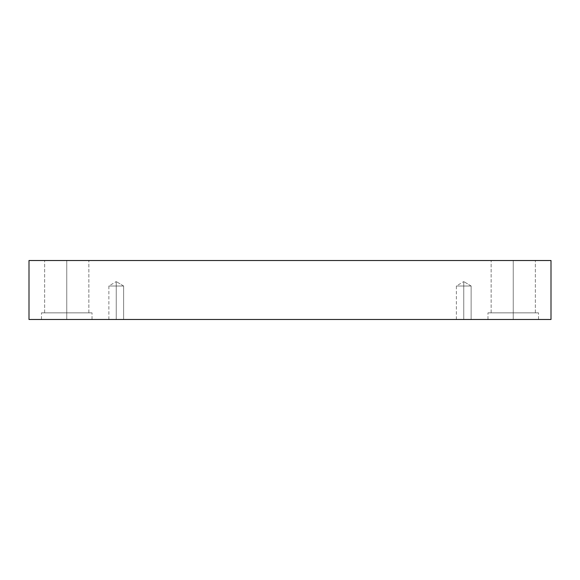 <?xml version="1.0" encoding="UTF-8"?>
<svg xmlns="http://www.w3.org/2000/svg" width="580" height="580" viewBox="0 0 580 580"><rect width="100%" height="100%" fill="white"/><g stroke="black" fill="none" stroke-linecap="round" stroke-linejoin="round"><path stroke-width="0.43" stroke-dasharray="2.9 2.17" d="M116.246 286.005L116.246 281.575L116.246 286.005L123.62 286.005L116.246 286.005L123.62 286.005L116.246 286.005L123.62 286.005L116.246 286.005L123.62 286.005L116.246 286.005L116.246 319.486L123.62 319.486L116.246 319.486L123.62 319.486L116.246 319.486L116.246 281.575L116.246 286.005L123.62 286.005L116.246 286.005L123.62 286.005L116.246 286.005L123.62 286.005L116.246 286.005L123.62 286.005L116.246 286.005L116.246 319.486L123.62 319.486L116.246 319.486L123.62 319.486L116.246 319.486L116.246 286.005L116.246 319.486L108.873 319.486L123.62 319.486L108.873 319.486L123.62 319.486L108.873 319.486L116.246 319.486L108.873 319.486L116.246 319.486L116.246 286.005L108.873 286.005L116.246 286.005L108.873 286.005L116.246 286.005L116.246 281.575L116.246 286.005L108.873 286.005L116.246 286.005L108.873 286.005L116.246 286.005L116.246 319.486L108.873 319.486L116.246 319.486L108.873 319.486L116.246 319.486L116.246 286.005L108.873 286.005L116.246 286.005L108.873 286.005L116.246 286.005L116.246 281.575L116.246 286.005L108.873 286.005L116.246 286.005M463.753 286.005L463.753 281.575L463.753 286.005L471.127 286.005L463.753 286.005L471.127 286.005L463.753 286.005L471.127 286.005L463.753 286.005L471.127 286.005L463.753 286.005L463.753 319.486L471.127 319.486L463.753 319.486L471.127 319.486L463.753 319.486L463.753 281.575L463.753 286.005L471.127 286.005L463.753 286.005L471.127 286.005L463.753 286.005L471.127 286.005L463.753 286.005L471.127 286.005L463.753 286.005L463.753 319.486L471.127 319.486L463.753 319.486L471.127 319.486L463.753 319.486L463.753 286.005L463.753 319.486L456.38 319.486L471.127 319.486L456.38 319.486L471.127 319.486L456.38 319.486L463.753 319.486L456.38 319.486L463.753 319.486L463.753 286.005L456.38 286.005L463.753 286.005L456.38 286.005L463.753 286.005L463.753 281.575L463.753 286.005L456.38 286.005L463.753 286.005L456.38 286.005L463.753 286.005L463.753 319.486L456.38 319.486L463.753 319.486L456.38 319.486L463.753 319.486L463.753 286.005L456.38 286.005L463.753 286.005L456.38 286.005L463.753 286.005L463.753 281.575L463.753 286.005L456.38 286.005L463.753 286.005M513.249 319.486L538.523 319.486L513.249 319.486L538.523 319.486L513.249 319.486L513.249 312.852L538.523 312.852L513.249 312.852L538.523 312.852L513.249 312.852L513.249 319.486L538.523 319.486L513.249 319.486L538.523 319.486L513.249 319.486L513.249 312.852L535.362 312.852L513.249 312.852L535.362 312.852L513.249 312.852L513.249 260.514L535.362 260.514L513.249 260.514L535.362 260.514L513.249 260.514L513.249 312.852L538.523 312.852L513.249 312.852L538.523 312.852L513.249 312.852L513.249 319.486L538.523 319.486L487.976 319.486L538.523 319.486L487.976 319.486L513.249 319.486L487.976 319.486L513.249 319.486L513.249 312.852L535.362 312.852L513.249 312.852L535.362 312.852L513.249 312.852L513.249 260.514L535.362 260.514L513.249 260.514L535.362 260.514L513.249 260.514L513.249 312.852L491.137 312.852L513.249 312.852L491.137 312.852L513.249 312.852L513.249 260.514L535.362 260.514L491.137 260.514L535.362 260.514L491.137 260.514L513.249 260.514L513.249 312.852L538.523 312.852L487.976 312.852L535.362 312.852L513.249 312.852L513.249 319.486L487.976 319.486L513.249 319.486L487.976 319.486L513.249 319.486L513.249 312.852L487.976 312.852L513.249 312.852L487.976 312.852L513.249 312.852L491.137 312.852L513.249 312.852L491.137 312.852L513.249 312.852L513.249 260.514L491.137 260.514L513.249 260.514L491.137 260.514L513.249 260.514L513.249 312.852L538.523 312.852L487.976 312.852L535.362 312.852L513.249 312.852L513.249 319.486M66.751 319.486L92.024 319.486L66.751 319.486L92.024 319.486L66.751 319.486L66.751 312.852L92.024 312.852L66.751 312.852L92.024 312.852L66.751 312.852L66.751 319.486L92.024 319.486L66.751 319.486L92.024 319.486L66.751 319.486L66.751 312.852L88.863 312.852L66.751 312.852L88.863 312.852L66.751 312.852L66.751 260.514L88.863 260.514L66.751 260.514L88.863 260.514L66.751 260.514L66.751 312.852L92.024 312.852L66.751 312.852L92.024 312.852L66.751 312.852L66.751 319.486L92.024 319.486L41.477 319.486L92.024 319.486L41.477 319.486L66.751 319.486L41.477 319.486L66.751 319.486L66.751 312.852L88.863 312.852L66.751 312.852L88.863 312.852L66.751 312.852L66.751 260.514L88.863 260.514L66.751 260.514L88.863 260.514L66.751 260.514L66.751 312.852L44.638 312.852L66.751 312.852L44.638 312.852L66.751 312.852L66.751 260.514L88.863 260.514L44.638 260.514L88.863 260.514L44.638 260.514L66.751 260.514L66.751 312.852L92.024 312.852L41.477 312.852L88.863 312.852L66.751 312.852L66.751 319.486L41.477 319.486L66.751 319.486L41.477 319.486L66.751 319.486L66.751 312.852L41.477 312.852L66.751 312.852L41.477 312.852L66.751 312.852L44.638 312.852L66.751 312.852L44.638 312.852L66.751 312.852L66.751 260.514L44.638 260.514L66.751 260.514L44.638 260.514L66.751 260.514L66.751 312.852L92.024 312.852L41.477 312.852L88.863 312.852L66.751 312.852L66.751 319.486M29 260.514L29 319.486L29 260.514L551 260.514L551 319.486L29 319.486L551 319.486L551 260.514L29 260.514M66.751 260.514L44.638 260.514L66.751 260.514M66.751 312.852L41.477 312.852L66.751 312.852M513.249 260.514L491.137 260.514L513.249 260.514M513.249 312.852L487.976 312.852L513.249 312.852M123.62 286.005L116.246 281.575L123.62 286.005L123.62 319.486L123.62 286.005M471.127 286.005L463.753 281.575L471.127 286.005L471.127 319.486L471.127 286.005M538.523 319.486L538.523 312.852L538.523 319.486M535.362 312.852L535.362 260.514L535.362 312.852M92.024 319.486L92.024 312.852L92.024 319.486M88.863 312.852L88.863 260.514L88.863 312.852M491.137 312.852L491.137 260.514L491.137 312.852M487.976 319.486L487.976 312.852L487.976 319.486M44.638 312.852L44.638 260.514L44.638 312.852M41.477 319.486L41.477 312.852L41.477 319.486M108.873 319.486L108.873 286.005L116.246 281.575L108.873 286.005L108.873 319.486M456.38 319.486L456.38 286.005L463.753 281.575L456.38 286.005L456.38 319.486"/><path stroke-width="0.87" d="M551 260.514L29 260.514L29 319.486L551 319.486L551 260.514L551 319.486L29 319.486L29 260.514L551 260.514"/></g></svg>

